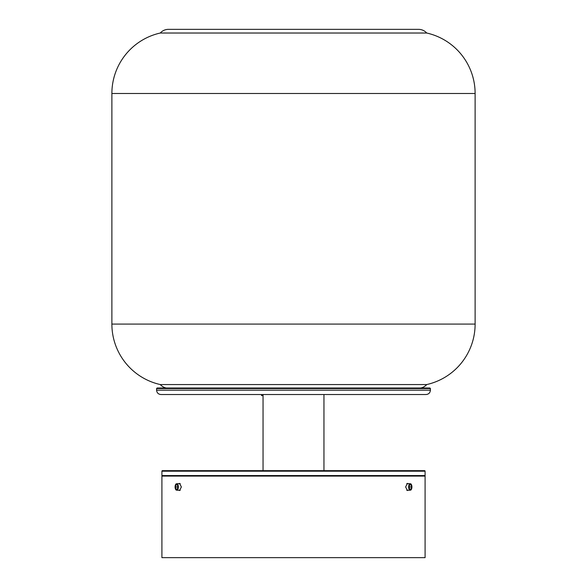 <?xml version="1.0" encoding="UTF-8"?>
<svg xmlns="http://www.w3.org/2000/svg" width="587" height="587" viewBox="0 0 587 587"><rect width="100%" height="100%" fill="white"/><g stroke="black" fill="none" stroke-linecap="round" stroke-linejoin="round"><path stroke-width="0.88" d="M166.187 388A10.874 10.874 0 0 1 160.288 384.558L426.712 384.558A10.874 10.874 0 0 1 420.813 388L157.125 388L429.875 388L430.418 388.543L156.582 388.543L156.582 390.172C156.839 392.813 158.292 394.266 160.933 394.523L426.067 394.523C428.708 394.266 430.161 392.813 430.418 390.172L156.582 390.172M263.049 395.609L261.553 395.609L261.553 394.523L261.553 395.609M323.951 394.523L323.951 470.649L293.5 470.649M424.548 476.086A0.543 0.543 0 0 0 425.091 475.543L425.091 471.192L161.909 471.192A0.543 0.543 0 0 1 162.452 470.649L424.548 470.649A0.543 0.543 0 0 1 425.091 471.192M162.452 476.086A0.543 0.543 0 0 1 161.909 475.543L161.909 471.192M178.8 483.695L179.541 483.372L181.376 486.961L179.541 490.549L178.8 490.226M408.2 490.226L407.459 490.549L405.624 486.961L407.459 483.372L408.2 483.695M161.909 557.65L425.091 557.65L425.091 476.086L161.909 476.086L161.909 557.65M178.345 486.961A3.265 1.629 90 0 1 176.716 490.226A3.265 1.629 90 0 1 175.08 486.961A3.265 1.629 90 0 1 176.716 483.695A3.265 1.629 90 0 1 178.345 486.961M177.971 486.961L177.34 484.781L176.085 484.781L175.454 486.961L176.085 489.14L177.34 489.14L177.971 486.961L175.454 486.961M177.34 489.14L176.085 489.14M177.34 484.781L176.085 484.781M411.92 486.961A3.265 1.629 -90 0 1 410.284 490.226A3.265 1.629 -90 0 1 408.655 486.961A3.265 1.629 -90 0 1 410.284 483.695A3.265 1.629 -90 0 1 411.92 486.961M411.546 486.961L410.915 484.781L409.66 484.781L409.029 486.961L409.66 489.14L410.915 489.14L411.546 486.961L409.029 486.961M409.66 489.14L410.915 489.14M409.66 484.781L410.915 484.781M160.288 33.019A10.874 10.874 0 0 1 168.432 29.35L418.568 29.35A10.874 10.874 0 0 1 426.712 33.019L160.288 33.019A61.987 61.987 0 0 0 111.882 93.502L475.118 93.502A61.987 61.987 0 0 0 426.712 33.019M426.712 384.558A61.987 61.987 0 0 0 475.118 324.083L475.118 93.502M160.288 384.558A61.987 61.987 0 0 1 111.882 324.083L111.882 93.502M261.604 395.609L261.604 394.523M161.909 475.543L425.091 475.543M111.882 324.083L475.118 324.083M430.418 388.543L430.418 390.172M293.5 388L157.125 388L156.582 388.543M263.049 470.649L263.049 394.523M180.297 490.226L176.716 490.226M180.297 483.695L176.716 483.695M406.703 490.226L410.284 490.226M406.703 483.695L410.284 483.695"/></g></svg>
